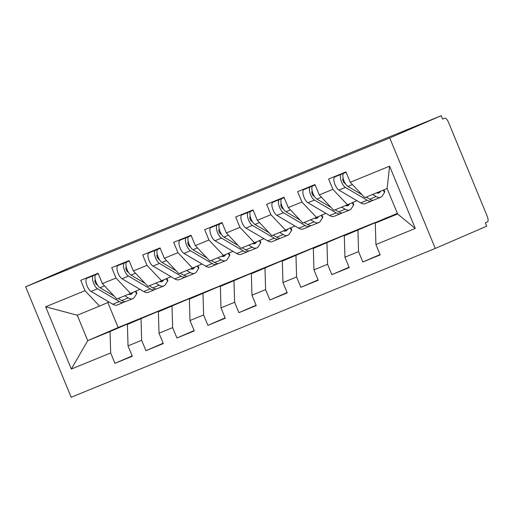<?xml version="1.0" encoding="UTF-8"?>
<svg xmlns="http://www.w3.org/2000/svg" width="513" height="513" viewBox="0 0 513 513"><rect width="100%" height="100%" fill="white"/><g stroke="black" fill="none" stroke-linecap="round" stroke-linejoin="round"><path stroke-width="0.77" d="M444.591 118.195A5.431 2.071 67.8 0 0 444.579 118.202L444.591 118.195A5.431 2.071 67.8 0 1 448.548 122.402L487.183 216.133A5.431 2.071 67.8 0 1 487.35 221.975L485.324 222.854L486.702 226.201L435.274 248.427L71.179 397.267L25.65 286.799L389.739 137.959L435.274 248.427M45.657 306.787L85.011 290.698L99.56 306.101L77.251 315.219L45.657 306.787L71.32 369.046L110.673 352.963L114.95 363.339L132.303 356.246L128.026 345.865L141.659 340.292L145.936 350.668L163.288 343.575L159.011 333.2L172.644 327.627L176.921 338.003L194.273 330.911L189.996 320.529L203.629 314.956L207.906 325.338L225.258 318.24L220.981 307.864L234.614 302.292L238.891 312.667L256.243 305.575L251.966 295.199L265.606 289.621L269.883 300.002L287.235 292.904L282.958 282.528L296.591 276.956L300.868 287.331L318.22 280.239L313.943 269.864L327.576 264.291L331.853 274.667L349.206 267.574L344.928 257.193L358.561 251.62L362.838 261.996L380.191 254.903L375.914 244.528L375.292 223.104L397.607 213.985L387.116 188.54L364.807 197.665L350.251 182.262L389.604 166.174L415.267 228.439L375.914 244.528M97.842 273.346A10.863 4.136 67.8 0 0 97.791 273.365A10.863 4.136 67.8 0 0 97.739 273.391L80.733 280.322L85.011 290.698M97.791 273.365L98.092 273.243L102.363 283.606L115.996 278.033L130.552 293.43L140.011 289.345M128.827 260.675A10.863 4.136 67.8 0 0 128.776 260.7A10.863 4.136 67.8 0 0 128.725 260.719L111.719 267.651L115.996 278.033M128.776 260.7L129.077 260.572L133.348 270.935L146.981 265.362L161.537 280.765L170.996 276.674M159.812 248.01A10.863 4.136 67.8 0 0 159.761 248.029A10.863 4.136 67.8 0 0 159.71 248.055L142.704 254.987L146.981 265.362M159.761 248.029L160.062 247.907L164.333 258.27L177.966 252.697L192.522 268.094L201.981 264.009M345.736 172.002A10.863 4.136 67.8 0 0 345.679 172.028L328.621 178.979L332.899 189.355L319.266 194.934L314.988 184.552L297.636 191.65L301.913 202.026L288.28 207.598L284.003 197.223L266.651 204.315L270.928 214.691L257.295 220.263L253.018 209.888L235.666 216.98L239.943 227.362L226.304 232.934L222.026 222.559L204.674 229.651L208.951 240.026L195.318 245.599L191.041 235.223L173.689 242.316L177.966 252.697M345.974 171.887L350.251 182.262M388.341 217.063L344.306 235.775L397.357 213.376M358.561 251.62L357.939 230.196M344.928 257.193L344.306 235.775M387.116 188.54L389.604 166.174M357.356 229.728L313.321 248.439L343.723 235.3L374.708 222.636M327.576 264.291L326.954 242.867M313.943 269.864L313.321 248.439M332.899 189.355L347.455 204.758L356.913 200.673M347.455 204.758L333.822 210.33L319.266 194.934M326.371 242.399L282.336 261.111L312.738 247.971L343.723 235.3M296.591 276.956L295.969 255.532M282.958 282.528L282.336 261.111M301.913 202.026L316.47 217.422L325.928 213.337M316.47 217.422L302.837 223.001L288.28 207.598M295.385 255.064L251.351 273.775L281.752 260.636L312.738 247.971M265.606 289.621L264.984 268.203M251.966 295.199L251.351 273.775M270.928 214.691L285.484 230.093L294.943 226.009M285.484 230.093L271.845 235.666L257.295 220.263M264.4 267.728L220.359 286.44L250.761 273.307L281.752 260.636M234.614 302.292L233.992 280.868M220.981 307.864L220.359 286.44M239.943 227.362L254.493 242.758L263.951 238.673M254.493 242.758L240.86 248.337L226.304 232.934M233.409 280.399L189.374 299.111L219.776 285.972L250.761 273.307M203.629 314.956L203.007 293.539M189.996 320.529L189.374 299.111M208.951 240.026L223.508 255.429L232.966 251.338M223.508 255.429L209.875 261.002L195.318 245.599M202.423 293.064L158.389 311.776L188.79 298.643L219.776 285.972M172.644 327.627L172.022 306.203M159.011 333.2L158.389 311.776M192.522 268.094L178.89 273.666L164.333 258.27M171.438 305.735L127.404 324.447L157.805 311.308L188.79 298.643M141.659 340.292L141.037 318.874M128.026 345.865L127.404 324.447M161.537 280.765L147.904 286.337L133.348 270.935M140.453 318.4L110.051 331.539L87.736 340.658L118.144 327.525L157.805 311.308M110.673 352.963L110.051 331.539M71.32 369.046L87.736 340.658L77.251 315.219M130.552 293.43L116.913 299.002L102.363 283.606M444.579 118.202L442.552 119.08L441.174 115.733L389.739 137.959M441.174 115.733L77.078 264.573L25.65 286.799M397.421 213.543L375.292 223.104M107.839 302.523L118.144 327.525M99.56 306.101L109.019 302.01M415.267 228.439L397.607 213.985M114.95 363.339L132.162 355.9M145.936 350.668L163.147 343.235M176.921 338.003L194.132 330.564M207.906 325.338L225.117 317.9M238.891 312.667L256.102 305.229M269.883 300.002L287.094 292.564M300.868 287.331L318.079 279.893M331.853 274.667L349.064 267.228M362.838 261.996L380.05 254.563M97.528 285.068L96.662 284.555A2.533 0.968 -112.2 0 1 95.315 282.676A2.533 0.968 -112.2 0 1 95.232 279.957L95.328 279.912M97.739 273.391L86.921 278.264A7.24 2.757 67.8 0 0 87.165 286.049A7.24 2.757 67.8 0 0 91.006 291.416L112.764 304.215A22.809 8.695 67.8 0 0 117.278 304.972L123.787 302.311A22.809 8.695 -112.2 0 1 119.272 301.554L97.515 288.755A7.24 2.757 -112.2 0 1 93.667 283.388A7.24 2.757 -112.2 0 1 93.43 275.609L98.201 273.512M114.13 296.059L99.99 287.742A7.24 2.757 -112.2 0 1 96.149 282.374A7.24 2.757 -112.2 0 1 95.905 274.596L98.214 273.551M128.583 294.238A18.102 6.9 67.8 0 0 130.988 294.282A18.102 6.9 67.8 0 0 132.444 292.981L132.752 292.481M135.855 291.14L136.791 292.878A7.24 1.783 151.8 0 1 136.605 293.769L135.317 291.371M124.736 295.809L128.263 297.88A22.809 8.695 67.8 0 0 132.771 298.637A22.809 8.695 67.8 0 0 134.598 297.001L136.605 293.769M132.771 298.637L126.262 301.298A22.809 8.695 -112.2 0 1 121.754 300.541L118.227 298.47M124.922 301.554A22.809 8.695 -112.2 0 1 123.787 302.311M128.519 272.397L127.647 271.89A2.533 0.968 -112.2 0 1 126.301 270.011A2.533 0.968 -112.2 0 1 126.217 267.286L126.313 267.241M128.725 260.719L117.907 265.599A7.24 2.757 67.8 0 0 118.15 273.384A7.24 2.757 67.8 0 0 121.991 278.751L143.755 291.544A22.809 8.695 67.8 0 0 148.263 292.307L154.772 289.646A22.809 8.695 -112.2 0 1 150.258 288.883L128.5 276.09A7.24 2.757 -112.2 0 1 124.659 270.723A7.24 2.757 -112.2 0 1 124.415 262.938L129.186 260.841M145.121 283.394L130.975 275.077A7.24 2.757 -112.2 0 1 127.134 269.71A7.24 2.757 -112.2 0 1 126.897 261.925L129.205 260.886M159.569 281.566A18.102 6.9 67.8 0 0 161.973 281.611A18.102 6.9 67.8 0 0 163.429 280.316L163.743 279.809M166.84 278.469L167.777 280.207A7.24 1.783 151.8 0 1 167.591 281.105L166.302 278.7M155.721 283.138L159.248 285.215A22.809 8.695 67.8 0 0 163.756 285.972A22.809 8.695 67.8 0 0 165.584 284.337L167.591 281.105M163.756 285.972L157.247 288.633A22.809 8.695 -112.2 0 1 152.739 287.87L149.212 285.799M155.907 288.883A22.809 8.695 -112.2 0 1 154.772 289.646M159.505 259.732L158.632 259.219A2.533 0.968 -112.2 0 1 157.292 257.34A2.533 0.968 -112.2 0 1 157.202 254.621L157.305 254.576M159.71 248.055L148.892 252.935A7.24 2.757 67.8 0 0 149.136 260.713A7.24 2.757 67.8 0 0 152.977 266.08L174.741 278.88A22.809 8.695 67.8 0 0 179.249 279.636L185.757 276.975A22.809 8.695 -112.2 0 1 181.249 276.218L159.485 263.419A7.24 2.757 -112.2 0 1 155.644 258.052A7.24 2.757 -112.2 0 1 155.401 250.273L160.171 248.177M176.106 270.723L161.967 262.406A7.24 2.757 -112.2 0 1 158.119 257.039A7.24 2.757 -112.2 0 1 157.882 249.26L160.191 248.215M190.554 268.902A18.102 6.9 67.8 0 0 192.959 268.947A18.102 6.9 67.8 0 0 194.414 267.645L194.728 267.145M197.826 265.805L198.762 267.542A7.24 1.783 151.8 0 1 198.582 268.434L197.293 266.035M186.706 270.473L190.233 272.544A22.809 8.695 67.8 0 0 194.741 273.301A22.809 8.695 67.8 0 0 196.575 271.666L198.582 268.434M194.741 273.301L188.233 275.962A22.809 8.695 -112.2 0 1 183.725 275.205L180.204 273.134M186.892 276.218A22.809 8.695 -112.2 0 1 185.757 276.975M190.49 247.067L189.624 246.554A2.533 0.968 -112.2 0 1 188.277 244.675A2.533 0.968 -112.2 0 1 188.194 241.95L188.29 241.905M190.804 235.345A10.863 4.136 67.8 0 0 190.746 235.364A10.863 4.136 67.8 0 0 190.695 235.384L179.883 240.264A7.24 2.757 67.8 0 0 180.121 248.048A7.24 2.757 67.8 0 0 183.962 253.416L205.726 266.209A22.809 8.695 67.8 0 0 210.234 266.972L216.743 264.31A22.809 8.695 -112.2 0 1 212.235 263.554L190.47 250.754A7.24 2.757 -112.2 0 1 186.629 245.387A7.24 2.757 -112.2 0 1 186.386 237.602L191.163 235.512M207.092 258.058L192.952 249.741A7.24 2.757 -112.2 0 1 189.111 244.374A7.24 2.757 -112.2 0 1 188.867 236.589L191.176 235.55M221.545 256.231A18.102 6.9 67.8 0 0 223.95 256.276A18.102 6.9 67.8 0 0 225.399 254.98L225.714 254.474M228.817 253.133L229.747 254.871A7.24 1.783 151.8 0 1 229.567 255.769L228.279 253.364M217.698 257.802L221.218 259.879A22.809 8.695 67.8 0 0 225.726 260.636A22.809 8.695 67.8 0 0 227.56 259.001L229.567 255.769M225.726 260.636L219.224 263.297A22.809 8.695 -112.2 0 1 214.71 262.534L211.189 260.463M217.878 263.547A22.809 8.695 -112.2 0 1 216.743 264.31M221.475 234.396L220.609 233.89A2.533 0.968 -112.2 0 1 219.263 232.011A2.533 0.968 -112.2 0 1 219.179 229.285L219.275 229.24M221.789 222.674A10.863 4.136 67.8 0 0 221.738 222.693A10.863 4.136 67.8 0 0 221.68 222.719L210.869 227.599A7.24 2.757 67.8 0 0 211.106 235.377A7.24 2.757 67.8 0 0 214.953 240.744L236.711 253.544A22.809 8.695 67.8 0 0 241.225 254.301L247.728 251.639A22.809 8.695 -112.2 0 1 243.22 250.883L221.456 238.09A7.24 2.757 -112.2 0 1 217.615 232.722A7.24 2.757 -112.2 0 1 217.377 224.938L222.148 222.841M238.077 245.387L223.937 237.077A7.24 2.757 -112.2 0 1 220.096 231.709A7.24 2.757 -112.2 0 1 219.853 223.924L222.161 222.879M252.531 243.566A18.102 6.9 67.8 0 0 254.935 243.611A18.102 6.9 67.8 0 0 256.385 242.309L256.699 241.809M259.802 240.469L260.732 242.207A7.24 1.783 151.8 0 1 260.553 243.098L259.264 240.7M248.683 245.137L252.204 247.208A22.809 8.695 67.8 0 0 256.718 247.965A22.809 8.695 67.8 0 0 258.546 246.33L260.553 243.098M256.718 247.965L250.209 250.626A22.809 8.695 -112.2 0 1 245.701 249.869L242.174 247.798M248.869 250.883A22.809 8.695 -112.2 0 1 247.728 251.639M252.46 221.731L251.594 221.218A2.533 0.968 -112.2 0 1 250.248 219.34A2.533 0.968 -112.2 0 1 250.164 216.614L250.261 216.569M252.774 210.009A10.863 4.136 67.8 0 0 252.723 210.029A10.863 4.136 67.8 0 0 252.672 210.048L241.854 214.928A7.24 2.757 67.8 0 0 242.098 222.713A7.24 2.757 67.8 0 0 245.939 228.08L267.696 240.873A22.809 8.695 67.8 0 0 272.211 241.636L278.719 238.975A22.809 8.695 -112.2 0 1 274.205 238.218L252.447 225.419A7.24 2.757 -112.2 0 1 248.6 220.051A7.24 2.757 -112.2 0 1 248.363 212.267L253.133 210.176M269.062 232.722L254.923 224.405A7.24 2.757 -112.2 0 1 251.081 219.038A7.24 2.757 -112.2 0 1 250.838 211.253L253.146 210.215M283.516 230.895A18.102 6.9 67.8 0 0 285.921 230.946A18.102 6.9 67.8 0 0 287.376 229.644L287.684 229.138M290.788 227.798L291.724 229.542A7.24 1.783 151.8 0 1 291.538 230.433L290.249 228.035M279.668 232.472L283.195 234.544A22.809 8.695 67.8 0 0 287.703 235.3A22.809 8.695 67.8 0 0 289.531 233.665L291.538 230.433M287.703 235.3L281.195 237.961A22.809 8.695 -112.2 0 1 276.687 237.205L273.16 235.127M279.854 238.218A22.809 8.695 -112.2 0 1 278.719 238.975M283.452 209.06L282.58 208.554A2.533 0.968 -112.2 0 1 281.233 206.675A2.533 0.968 -112.2 0 1 281.15 203.95L281.246 203.905M283.76 197.338A10.863 4.136 67.8 0 0 283.708 197.358A10.863 4.136 67.8 0 0 283.657 197.383L272.839 202.263A7.24 2.757 67.8 0 0 273.083 210.048A7.24 2.757 67.8 0 0 276.924 215.415L298.688 228.208A22.809 8.695 67.8 0 0 303.196 228.965L309.705 226.304A22.809 8.695 -112.2 0 1 305.19 225.547L283.433 212.754A7.24 2.757 -112.2 0 1 279.591 207.387A7.24 2.757 -112.2 0 1 279.348 199.602L284.119 197.505M300.054 220.051L285.908 211.741A7.24 2.757 -112.2 0 1 282.067 206.373A7.24 2.757 -112.2 0 1 281.829 198.589L284.138 197.543M314.501 218.23A18.102 6.9 67.8 0 0 316.906 218.275A18.102 6.9 67.8 0 0 318.361 216.98L318.676 216.473M321.773 215.133L322.709 216.871A7.24 1.783 151.8 0 1 322.523 217.762L321.234 215.364M310.654 219.801L314.18 221.873A22.809 8.695 67.8 0 0 318.688 222.636A22.809 8.695 67.8 0 0 320.516 220.994L322.523 217.762M318.688 222.636L312.18 225.29A22.809 8.695 -112.2 0 1 307.672 224.534L304.145 222.462M310.84 225.547A22.809 8.695 -112.2 0 1 309.705 226.304M314.437 196.396L313.565 195.883A2.533 0.968 -112.2 0 1 312.225 194.004A2.533 0.968 -112.2 0 1 312.135 191.278L312.237 191.24M314.745 184.674A10.863 4.136 67.8 0 0 314.693 184.693A10.863 4.136 67.8 0 0 314.642 184.712L303.824 189.592A7.24 2.757 67.8 0 0 304.068 197.377A7.24 2.757 67.8 0 0 307.909 202.744L329.673 215.543A22.809 8.695 67.8 0 0 334.181 216.3L340.69 213.639A22.809 8.695 -112.2 0 1 336.182 212.882L314.418 200.083A7.24 2.757 -112.2 0 1 310.577 194.716A7.24 2.757 -112.2 0 1 310.333 186.931L315.104 184.84M331.039 207.387L316.899 199.07A7.24 2.757 -112.2 0 1 313.052 193.702A7.24 2.757 -112.2 0 1 312.815 185.918L315.123 184.879M345.486 205.559A18.102 6.9 67.8 0 0 347.897 205.61A18.102 6.9 67.8 0 0 349.347 204.309L349.661 203.802M352.758 202.468L353.694 204.206A7.24 1.783 151.8 0 1 353.515 205.097L352.226 202.699M341.639 207.137L345.166 209.208A22.809 8.695 67.8 0 0 349.674 209.964A22.809 8.695 67.8 0 0 351.508 208.329L353.515 205.097M349.674 209.964L343.171 212.626A22.809 8.695 -112.2 0 1 338.657 211.869L335.136 209.798M341.825 212.882A22.809 8.695 -112.2 0 1 340.69 213.639M345.422 183.725L344.556 183.218A2.533 0.968 -112.2 0 1 343.21 181.339A2.533 0.968 -112.2 0 1 343.126 178.614L343.223 178.569M345.679 172.028A10.863 4.136 67.8 0 0 345.627 172.047L334.816 176.927A7.24 2.757 67.8 0 0 335.053 184.712A7.24 2.757 67.8 0 0 338.894 190.079L360.658 202.872A22.809 8.695 67.8 0 0 365.166 203.629L371.675 200.974A22.809 8.695 -112.2 0 1 367.167 200.211L345.403 187.418A7.24 2.757 -112.2 0 1 341.562 182.051A7.24 2.757 -112.2 0 1 341.318 174.266L346.095 172.169M362.024 194.716L347.885 186.405A7.24 2.757 -112.2 0 1 344.043 181.038A7.24 2.757 -112.2 0 1 343.8 173.253L346.108 172.214M376.478 192.894A18.102 6.9 67.8 0 0 378.883 192.939A18.102 6.9 67.8 0 0 380.332 191.644L380.601 191.208M383.801 189.9L384.679 191.535A7.24 1.783 151.8 0 1 384.5 192.426L383.262 190.118M372.63 194.465L376.151 196.537A22.809 8.695 67.8 0 0 380.659 197.3A22.809 8.695 67.8 0 0 382.493 195.658L384.5 192.426M380.659 197.3L374.157 199.961A22.809 8.695 -112.2 0 1 369.642 199.198L366.122 197.127M372.81 200.211A22.809 8.695 -112.2 0 1 371.675 200.974M86.921 278.264L93.43 275.609M95.905 274.596L98.252 273.634M129.045 294.372L132.444 292.981M121.754 300.541L128.263 297.88M99.99 287.742L104.524 285.888M112.764 304.215L119.272 301.554M91.006 291.416L97.515 288.755M117.907 265.599L124.415 262.938M126.897 261.925L129.238 260.97M160.03 281.701L163.429 280.316M152.739 287.87L159.248 285.215M130.975 275.077L135.509 273.224M143.755 291.544L150.258 288.883M121.991 278.751L128.5 276.09M148.892 252.935L155.401 250.273M157.882 249.26L160.223 248.298M191.016 269.036L194.414 267.645M183.725 275.205L190.233 272.544M161.967 262.406L166.494 260.559M174.741 278.88L181.249 276.218M152.977 266.08L159.485 263.419M179.883 240.264L186.386 237.602M188.867 236.589L191.208 235.634M222.001 256.372L225.399 254.98M214.71 262.534L221.218 259.879M192.952 249.741L197.479 247.888M205.726 266.209L212.235 263.554M183.962 253.416L190.47 250.754M210.869 227.599L217.377 224.938M219.853 223.924L222.2 222.963M252.986 243.701L256.385 242.309M245.701 249.869L252.204 247.208M223.937 237.077L228.471 235.223M236.711 253.544L243.22 250.883M214.953 240.744L221.456 238.09M241.854 214.928L248.363 212.267M250.838 211.253L253.185 210.298M283.978 231.036L287.376 229.644M276.687 237.205L283.195 234.544M254.923 224.405L259.456 222.552M267.696 240.873L274.205 238.218M245.939 228.08L252.447 225.419M272.839 202.263L279.348 199.602M281.829 198.589L284.17 197.627M314.963 218.365L318.361 216.98M307.672 224.534L314.18 221.873M285.908 211.741L290.441 209.888M298.688 228.208L305.19 225.547M276.924 215.415L283.433 212.754M303.824 189.592L310.333 186.931M312.815 185.918L315.155 184.962M345.948 205.7L349.347 204.309M338.657 211.869L345.166 209.208M316.899 199.07L321.427 197.216M329.673 215.543L336.182 212.882M307.909 202.744L314.418 200.083M334.816 176.927L341.318 174.266M343.8 173.253L346.14 172.297M376.933 193.029L380.332 191.644M369.642 199.198L376.151 196.537M347.885 186.405L352.412 184.552M345.627 172.047L345.98 171.906M360.658 202.872L367.167 200.211M338.894 190.079L345.403 187.418"/></g></svg>
